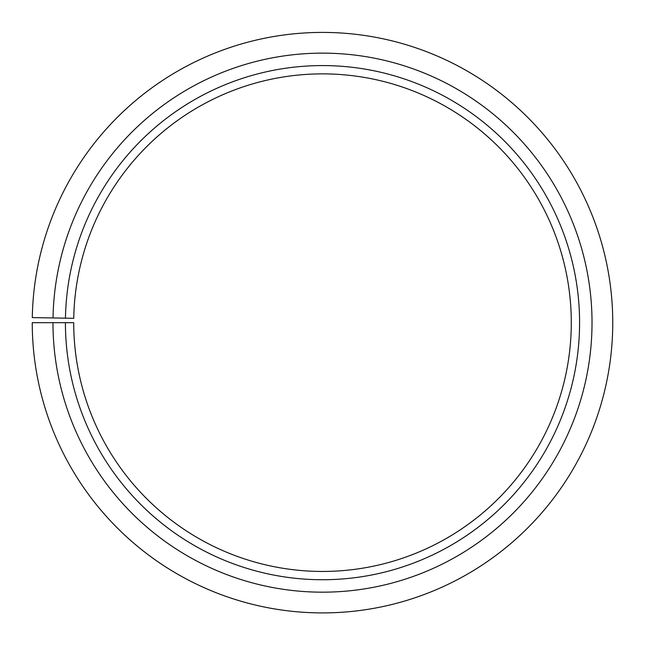 <?xml version="1.0" encoding="UTF-8"?>
<svg xmlns="http://www.w3.org/2000/svg" width="645" height="645" viewBox="0 0 645 645"><rect width="100%" height="100%" fill="white"/><g stroke="black" fill="none" stroke-linecap="round" stroke-linejoin="round"><path stroke-width="0.97" d="M571.285 322.661A248.785 248.785 0 0 0 324.669 73.885A248.785 248.785 0 0 0 73.756 318.316L65.459 318.17A257.081 257.081 0 0 1 324.741 65.588A257.081 257.081 0 0 1 579.581 322.661A257.081 257.081 0 0 1 322.5 579.734A257.081 257.081 0 0 1 65.419 322.661L73.715 322.661A248.785 248.785 0 0 0 322.5 571.446A248.785 248.785 0 0 0 571.285 322.661M53.027 317.953L32.29 317.59A290.25 290.25 0 0 1 325.032 32.419A290.25 290.25 0 0 1 612.75 322.661A290.25 290.25 0 0 1 322.5 612.911A290.25 290.25 0 0 1 32.25 322.661L52.979 322.661A269.521 269.521 0 0 0 322.5 592.175A269.521 269.521 0 0 0 592.021 322.661A269.521 269.521 0 0 0 324.854 53.148A269.521 269.521 0 0 0 53.027 317.953L65.459 318.17M52.979 322.661L65.419 322.661"/></g></svg>
